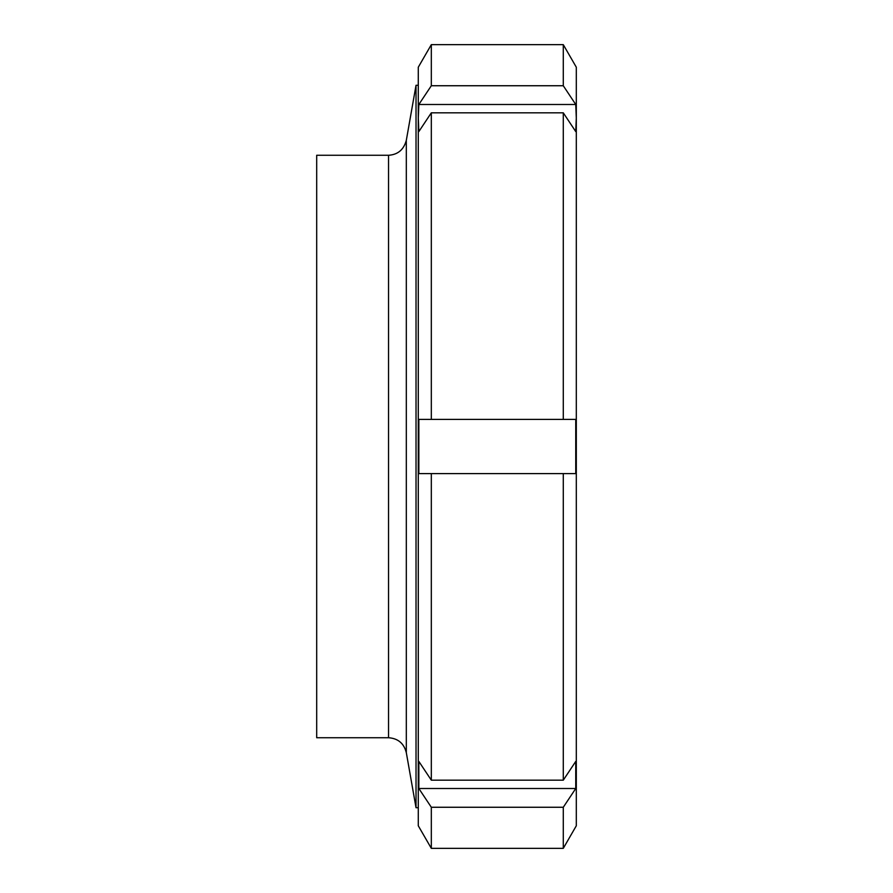 <?xml version="1.0" encoding="UTF-8"?>
<svg xmlns="http://www.w3.org/2000/svg" width="893" height="893" viewBox="0 0 893 893"><rect width="100%" height="100%" fill="white"/><g stroke="black" fill="none" stroke-linecap="round" stroke-linejoin="round"><path stroke-width="1.34" d="M575.751 761.416L575.751 788.508L418.839 788.508L418.839 761.416L431.319 780.181L563.282 780.181L575.751 761.416M575.751 788.508L563.282 807.261L431.319 807.261L418.839 788.508M575.751 419.409L575.751 473.591L418.839 473.591L418.839 419.409L575.751 419.409M563.282 419.409L563.282 112.819L575.751 131.584L576.309 118.043L576.309 67.221L563.282 44.65L563.282 85.739L575.751 104.492L576.309 118.043L576.309 825.779L563.282 848.35L563.282 807.261M563.282 473.591L563.282 780.181M563.282 112.819L431.319 112.819L418.839 131.584L418.281 118.043L418.281 67.221L431.319 44.65L431.319 85.739L563.282 85.739M431.319 112.819L431.319 419.409M431.319 473.591L431.319 780.181M431.319 807.261L431.319 848.35L563.282 848.35M431.319 848.35L418.281 825.779L418.281 118.043L418.839 104.492L431.319 85.739M575.751 104.492L418.839 104.492M576.309 202.108L576.309 728.699M406.315 140.346C403.736 149.734 397.809 154.701 388.533 155.27L388.533 737.73C398.044 738.411 403.971 743.378 406.315 752.654L406.315 140.346L416.026 85.282L418.281 85.282M416.026 85.282L416.026 807.718L418.281 807.718M388.533 155.27L316.691 155.27L316.691 737.73L388.533 737.73M431.319 44.65L563.282 44.65M406.315 752.654L416.026 807.718"/></g></svg>
